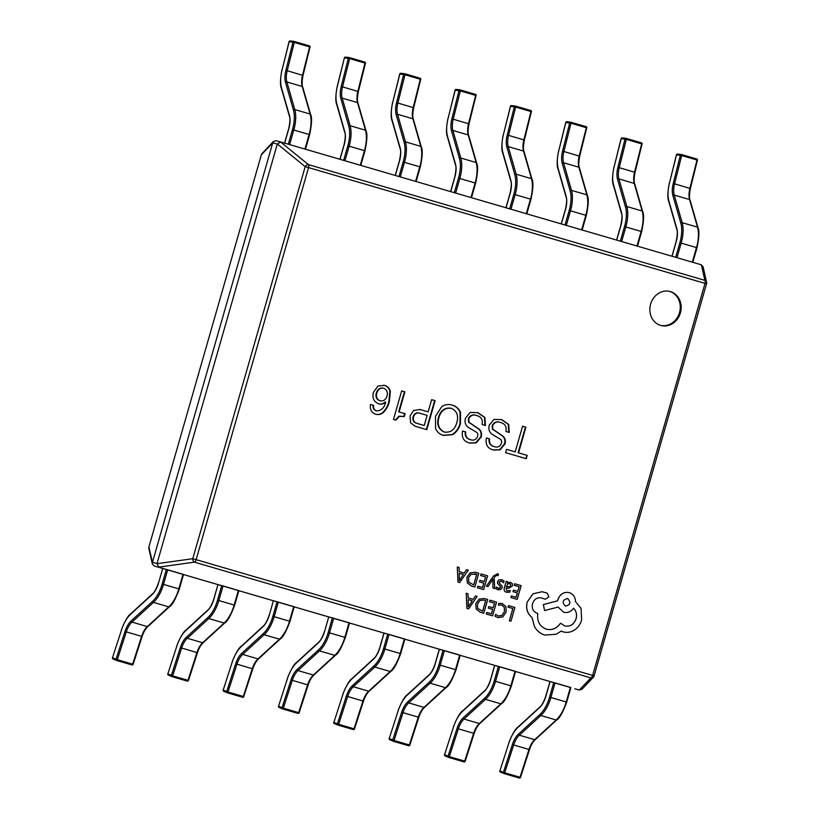 <?xml version="1.0" encoding="UTF-8"?>
<svg xmlns="http://www.w3.org/2000/svg" width="819" height="819" viewBox="0 0 819 819"><rect width="100%" height="100%" fill="white"/><g stroke="black" fill="none" stroke-linecap="round" stroke-linejoin="round"><path stroke-width="1.23" d="M670.372 291.584A17.598 15.52 105 0 0 670.085 291.503A17.598 15.52 105 0 0 650.573 304.31A17.598 15.52 105 0 0 660.677 325.409A17.598 15.52 105 0 0 660.964 325.491A17.598 15.52 105 0 0 680.466 312.684A17.598 15.52 105 0 0 670.372 291.584M375.276 414.117C377.907 414.864 380.374 414.332 382.698 412.51C385.81 409.551 387.878 405.866 388.892 401.443L389.895 391.093C388.984 388.134 387.162 386.22 384.428 385.37L377.928 386.036L373.372 392.434C372.092 398.126 373.884 401.914 378.736 403.787C381.275 404.647 383.558 404.054 385.595 402.016L385.688 402.211C384.336 407.79 381.337 410.688 376.689 410.913C374.273 410.114 373.239 408.261 373.587 405.374L370.516 404.484C369.758 409.459 371.498 412.715 375.737 414.24C378.358 414.987 380.835 414.455 383.159 412.633C386.271 409.674 388.329 405.989 389.353 401.566L390.356 391.216C389.445 388.257 387.622 386.343 384.889 385.493L383.978 385.227M401.668 390.909L393.489 419.43L395.864 420.116L399.365 416.339L404.289 416.574L405.108 413.718L399.109 411.967L404.883 391.851L401.668 390.909L404.883 391.851M431.633 399.662L428.132 411.855L420.034 409.5L413.544 410.514L410.002 416.011L410.606 422.88L415.223 426.289L426.801 429.668L435.114 400.675L431.633 399.662L435.114 400.675M443.478 435.401L452.764 434.674C456.552 432.074 459.111 428.419 460.452 423.699L460.513 412.387C458.814 408.517 456.019 406.101 452.16 405.139C448.587 403.972 445.116 404.443 441.769 406.572L435.462 416.4L435.595 428.634C437.264 432.197 439.895 434.459 443.478 435.401L443.816 435.493M469.809 443.089L476.218 442.895L481.285 436.824C482.084 432.975 480.937 430.129 477.846 428.265L468.98 422.246L468.826 418.591C470.771 415.213 473.515 414.24 477.067 415.673C481.316 416.84 482.995 419.789 482.094 424.529L485.442 425.501L484.879 417.444L477.927 412.663L470.126 412.448L465.479 418.13C464.363 422.44 465.509 425.634 468.929 427.723L475.634 431.736C477.508 432.565 478.183 434.08 477.661 436.281C476.197 439.701 473.812 440.837 470.485 439.68C466.779 438.636 465.202 436.056 465.745 431.941L462.54 431.009C461.404 437.602 463.83 441.636 469.809 443.089L470.086 443.161M484.991 425.378L484.428 417.321L477.538 412.551M493.632 450.041L500.04 449.856L505.108 443.775C505.907 439.936 504.76 437.08 501.668 435.217L492.803 429.197L492.639 425.542C494.584 422.174 497.338 421.201 500.89 422.624C505.139 423.802 506.807 426.75 505.917 431.48L509.264 432.452L508.701 424.396L501.75 419.615L493.949 419.4L489.291 425.081C488.185 429.391 489.332 432.586 492.751 434.674L499.457 438.697C501.33 439.516 502.006 441.031 501.484 443.233C500.02 446.652 497.624 447.788 494.307 446.631C490.601 445.587 489.025 443.018 489.567 438.892L486.363 437.96C485.227 444.563 487.653 448.587 493.632 450.041L493.908 450.112M508.804 432.33L508.241 424.273L501.351 419.512M526.248 458.701L527.201 455.384L518.55 452.856L525.911 427.19L522.563 426.208L515.202 451.873L506.551 449.344L505.599 452.672L526.248 458.701M570.863 687.632L154.167 565.97L162.715 568.458L158.538 583.036A16.083 7.576 106.3 0 1 152.119 594.563L130.62 614.26A24.13 11.364 -73.7 0 0 121.488 629.954L112.52 657.729L116.022 659.244L124.99 631.469A16.083 7.576 106.3 0 1 131.071 621.017L152.569 601.31A24.13 11.364 -73.7 0 0 162.193 584.019L166.37 569.43L162.715 568.458L158.538 583.036M183.487 574.529L217.936 584.592M238.831 590.683L273.392 600.767L269.216 615.345A16.083 7.576 106.3 0 1 262.797 626.883L241.298 646.58A24.13 11.364 -73.7 0 0 232.166 662.264L223.208 690.048L226.699 691.564L235.667 663.789A16.083 7.576 106.3 0 1 241.748 653.327L263.247 633.63A24.13 11.364 -73.7 0 0 272.87 616.328L277.047 601.75L273.392 600.767L269.216 615.345M294.164 606.848L328.736 616.922L324.549 631.5A16.083 7.576 106.3 0 1 318.141 643.038L296.642 662.735A24.13 11.364 -73.7 0 0 287.51 678.419L278.542 706.203L282.043 707.718L291.001 679.944A16.083 7.576 106.3 0 1 297.092 669.481L318.591 649.784A24.13 11.364 -73.7 0 0 328.214 632.483L332.391 617.905L328.736 616.922L324.549 631.5M349.508 623.003L384.07 633.087L379.893 647.665A16.083 7.576 106.3 0 1 373.474 659.193L351.986 678.9A24.13 11.364 -73.7 0 0 342.844 694.584L333.886 722.358L337.377 723.883L346.345 696.099A16.083 7.576 106.3 0 1 352.436 685.646L373.925 665.939A24.13 11.364 -73.7 0 0 383.548 648.648L387.735 634.07L384.07 633.087M404.842 639.158L439.414 649.242L435.227 663.82A16.083 7.576 106.3 0 1 428.818 675.347L407.319 695.055A24.13 11.364 -73.7 0 0 398.188 710.738L389.22 738.523L392.721 740.038L401.679 712.254A16.083 7.576 106.3 0 1 407.77 701.801L429.269 682.104A24.13 11.364 -73.7 0 0 438.892 664.803L443.069 650.225L439.414 649.242M460.186 655.323L494.748 665.397L490.571 679.975A16.083 7.576 106.3 0 1 484.152 691.512L462.663 711.209A24.13 11.364 -73.7 0 0 453.531 726.893L444.563 754.678L448.054 756.193L457.022 728.419A16.083 7.576 106.3 0 1 463.114 717.956L484.602 698.259A24.13 11.364 -73.7 0 0 494.226 680.958L498.413 666.379L494.748 665.397M515.53 671.478L550.092 681.562L545.915 696.14A16.083 7.576 106.3 0 1 539.496 707.667L517.997 727.374A24.13 11.364 -73.7 0 0 508.865 743.058L499.897 770.833L503.398 772.358L512.366 744.573A16.083 7.576 106.3 0 1 518.447 734.121L539.946 714.414A24.13 11.364 -73.7 0 0 549.569 697.123L553.746 682.544L550.092 681.562M280.671 141.984L701.381 264.824L703.091 266.748L706.592 282.34A3.02 2.846 167.4 0 0 704.872 280.364L701.381 264.824M272.717 142.905L152.447 562.325L157.023 563.554L277.283 144.134L272.747 142.762L261.333 154.873L148.915 546.918A3.02 2.846 167.4 0 0 148.833 548.402A3.02 3.02 0 0 1 148.874 546.918L152.447 562.325M154.167 565.97L152.324 564.004L148.833 548.402M276.095 140.755L280.579 141.953L277.283 144.134M157.023 563.554L158.743 567.198M156.982 563.697L192.772 558.701A3.02 1.966 82 0 0 194.41 562.151L590.878 677.917A3.02 2.826 43.3 0 0 593.427 677.118A3.02 3.02 0 0 0 594.133 675.88L592.598 675.419A3.02 1.423 106.3 0 1 590.878 677.917L579.32 689.997L581.971 689.27L593.427 677.118A3.02 2.826 43.3 0 0 594.082 675.87L706.541 283.835L705.016 283.374L308.548 167.608L196.14 559.653L592.598 675.419L705.016 283.374A3.02 1.423 106.3 0 0 704.872 280.364L308.405 164.609A3.02 1.986 129.1 0 0 305.19 166.656L277.334 143.99M261.292 154.873A3.02 3.02 0 0 1 261.998 153.634A3.02 2.826 43.3 0 0 261.333 154.873L148.915 546.918M152.406 562.469L152.324 564.004M275.962 140.714L273.454 141.472L272.747 142.762M706.51 283.814A3.02 2.846 167.4 0 0 706.592 282.34A3.02 3.02 0 0 1 706.541 283.835L706.5 283.824M660.503 325.358A17.598 15.52 105 0 0 679.596 312.274A17.598 15.52 105 0 0 669.625 291.39M525.798 458.579L527.201 455.384M515.202 451.873L506.541 449.355M526.75 455.262L518.099 452.733L525.45 427.068L522.563 426.218M494.307 446.631L493.847 446.509C490.141 445.464 488.564 442.895 489.107 438.769L486.353 437.97M493.181 449.918L499.58 449.733L504.658 443.652C505.446 439.813 504.299 436.957 501.208 435.094L492.352 429.074L492.188 425.419C494.133 422.051 496.877 421.079 500.429 422.502L500.89 422.624M470.485 439.68L470.034 439.557C466.328 438.513 464.742 435.933 465.294 431.818L462.54 431.019M469.359 442.966L475.767 442.772L480.835 436.701C481.633 432.852 480.477 430.006 477.385 428.142L468.529 422.123L468.366 418.468C470.311 415.09 473.054 414.127 476.607 415.55L477.067 415.673M443.028 435.278L452.303 434.551C456.091 431.951 458.66 428.296 459.991 423.577L460.063 412.264C458.353 408.394 455.569 405.978 451.699 405.016M444.43 432.074L443.98 431.951C438.4 429.197 436.578 424.324 438.503 417.301C440.612 410.462 444.707 407.432 450.788 408.179L451.249 408.302C456.91 410.872 458.763 415.653 456.818 422.635C454.791 429.729 450.665 432.872 444.43 432.074C438.861 429.32 437.029 424.447 438.953 417.424C441.072 410.585 445.167 407.555 451.249 408.302M428.132 411.855L419.686 409.408M426.351 429.535L434.664 400.552M413.032 416.902L413.493 417.025C414.772 413.503 417.035 412.274 420.29 413.349L427.129 415.346L424.222 425.481L416.789 423.321C413.636 422.491 412.387 420.352 413.032 416.902C414.312 413.38 416.574 412.152 419.84 413.226M420.29 413.349L419.778 413.206M424.222 425.481L417.25 423.443C414.097 422.614 412.848 420.475 413.493 417.025M395.403 419.993L398.914 416.216L403.839 416.451L404.658 413.595L398.648 411.844L404.422 391.728M376.689 410.913L376.228 410.79C373.812 409.991 372.778 408.138 373.126 405.251L370.516 404.494M384.428 385.37L383.763 385.165M378.276 403.665C380.815 404.525 383.097 403.931 385.135 401.894L385.595 402.016M380.057 400.737L379.606 400.614C376.474 399.396 375.368 396.898 376.3 393.13C377.446 389.332 379.688 387.643 383.057 388.063L383.507 388.186C386.824 389.465 387.991 392.096 386.998 396.068C385.759 399.856 383.446 401.423 380.057 400.737C376.924 399.518 375.829 397.02 376.76 393.253C377.897 389.455 380.149 387.766 383.507 388.186M289.609 144.594L288.298 144.216L292.485 129.637A24.13 11.364 -73.7 0 0 293.448 110.022L285.514 82.412A16.083 7.576 106.3 0 1 285.862 70.414L287.193 70.721A15.08 7.105 -73.7 0 0 286.865 81.972L294.789 109.572A25.133 11.835 106.3 0 1 293.786 130.016L289.609 144.594L304.934 149.068L309.111 134.49A25.133 11.835 -73.7 0 0 310.114 114.046L302.191 86.445A15.08 7.105 106.3 0 1 302.518 75.194L309.623 46.918L294.297 42.445L287.193 70.721L302.887 75.389M292.485 129.637L309.623 134.644L305.446 149.212L304.934 149.068M285.862 70.414L292.977 42.138A1.003 0.88 -83.4 0 1 293.939 41.39L293.939 41.39A1.003 0.88 -83.4 0 1 294.072 41.421L294.297 42.445L289.168 41.697A1.003 0.88 -83.4 0 1 290.141 40.95L290.141 40.95A1.003 0.88 -83.4 0 1 290.264 40.981L293.806 41.39M344.953 160.749L343.642 160.381L347.819 145.802A24.13 11.364 -73.7 0 0 348.781 126.177L340.858 98.577A16.083 7.576 106.3 0 1 341.206 86.579L342.526 86.875A15.08 7.105 -73.7 0 0 342.199 98.126L350.133 125.727A25.133 11.835 106.3 0 1 349.129 146.171L344.953 160.749L360.278 165.223L364.455 150.645A25.133 11.835 -73.7 0 0 365.458 130.201L357.524 102.6A15.08 7.105 106.3 0 1 357.852 91.349L364.967 63.073L349.641 58.599L342.526 86.875L358.231 91.544M347.819 145.802L364.967 150.798L360.79 165.377L360.278 165.223M341.206 86.579L348.31 58.303A1.003 0.88 -83.4 0 1 349.283 57.545L349.283 57.545A1.003 0.88 -83.4 0 1 349.406 57.576L364.772 62.06L365.335 63.268M344.492 57.924L344.389 57.862A1.003 1.003 0 0 1 345.475 57.105L349.283 57.545A1.003 1.003 0 0 1 349.447 57.586L349.641 58.599L344.512 57.862A1.003 0.88 -83.4 0 1 345.475 57.105L345.475 57.105A1.003 0.88 -83.4 0 1 345.608 57.135L349.15 57.545M398.986 176.525L403.163 161.957A24.13 11.364 -73.7 0 0 404.125 142.332L396.191 114.732A16.083 7.576 106.3 0 1 396.539 102.733L397.87 103.04A15.08 7.105 -73.7 0 0 397.543 114.281L405.477 141.892A25.133 11.835 106.3 0 1 404.473 162.326L400.286 176.904L415.612 181.378L419.799 166.8A25.133 11.835 -73.7 0 0 420.802 146.366L412.868 118.755A15.08 7.105 106.3 0 1 413.196 107.514L420.301 79.238L404.975 74.764L397.87 103.04L413.575 107.709M403.163 161.957L420.301 166.953L416.124 181.531L415.612 181.378M400.286 176.904L398.976 176.535M396.539 102.733L403.654 74.457A1.003 0.88 -83.4 0 1 404.617 73.71L404.617 73.71A1.003 0.88 -83.4 0 1 404.75 73.73L404.975 74.764L399.846 74.017A1.003 0.88 -83.4 0 1 400.819 73.27L400.819 73.27A1.003 0.88 -83.4 0 1 400.941 73.29L404.484 73.7M455.63 193.069L454.32 192.69L458.497 178.112A24.13 11.364 -73.7 0 0 459.459 158.497L451.535 130.886A16.083 7.576 106.3 0 1 451.883 118.888L453.214 119.195A15.08 7.105 -73.7 0 0 452.876 130.446L460.81 158.047A25.133 11.835 106.3 0 1 459.807 178.481L455.63 193.069L470.956 197.543L475.133 182.965A25.133 11.835 -73.7 0 0 476.136 162.52L468.202 134.92A15.08 7.105 106.3 0 1 468.529 123.669L475.644 95.393L460.319 90.919L453.214 119.195L468.908 123.864M458.497 178.112L475.644 183.118L471.468 197.686L470.956 197.543M451.883 118.888L458.988 90.612A1.003 0.88 -83.4 0 1 459.961 89.865L459.961 89.865A1.003 0.88 -83.4 0 1 460.083 89.895L460.319 90.919L455.19 90.172A1.003 0.88 -83.4 0 1 456.152 89.425L456.152 89.425A1.003 0.88 -83.4 0 1 456.285 89.445L459.828 89.865M510.964 209.224L509.664 208.855L513.841 194.267A24.13 11.364 -73.7 0 0 514.803 174.652L506.869 147.051A16.083 7.576 106.3 0 1 507.227 135.053L508.548 135.35A15.08 7.105 -73.7 0 0 508.22 146.601L516.154 174.201A25.133 11.835 106.3 0 1 515.151 194.646L510.964 209.224L526.289 213.698L530.477 199.119A25.133 11.835 -73.7 0 0 531.48 178.675L523.546 151.075A15.08 7.105 106.3 0 1 523.873 139.824L530.978 111.548L515.663 107.074L508.548 135.35L524.252 140.018M513.841 194.267L530.978 199.273L526.801 213.841L526.289 213.698M507.227 135.053L514.332 106.777A1.003 0.88 -83.4 0 1 515.294 106.02L515.294 106.02A1.003 0.88 -83.4 0 1 515.427 106.05L515.663 107.074L510.524 106.327A1.003 0.88 -83.4 0 1 511.496 105.579L511.496 105.579A1.003 0.88 -83.4 0 1 511.619 105.61L515.171 106.02M566.308 225.379L564.997 225.01L569.185 210.432A24.13 11.364 -73.7 0 0 570.147 190.807L562.213 163.206A16.083 7.576 106.3 0 1 562.561 151.208L563.892 151.515A15.08 7.105 -73.7 0 0 563.564 162.756L571.488 190.366A25.133 11.835 106.3 0 1 570.485 210.8L566.308 225.379L581.633 229.852L585.81 215.274A25.133 11.835 -73.7 0 0 586.813 194.84L578.89 167.23A15.08 7.105 106.3 0 1 579.217 155.989L586.322 127.713L570.997 123.229L563.892 151.515L579.586 156.183M569.185 210.432L586.322 215.428L582.145 230.006L581.633 229.852M562.561 151.208L569.676 122.932A1.003 0.88 -83.4 0 1 570.638 122.185L570.638 122.185A1.003 0.88 -83.4 0 1 570.771 122.205L570.997 123.229L565.868 122.492A1.003 0.88 -83.4 0 1 566.83 121.744L566.83 121.744A1.003 0.88 -83.4 0 1 566.963 121.765L570.505 122.174M621.652 241.533L620.341 241.165L624.518 226.587A24.13 11.364 -73.7 0 0 625.481 206.961L617.546 179.361A16.083 7.576 106.3 0 1 617.905 167.363L619.225 167.67A15.08 7.105 -73.7 0 0 618.898 178.921L626.832 206.521A25.133 11.835 106.3 0 1 625.829 226.955L621.652 241.533L636.967 246.007L641.154 231.429A25.133 11.835 -73.7 0 0 642.157 210.995L634.223 183.395A15.08 7.105 106.3 0 1 634.551 172.144L641.666 143.868L626.34 139.394L619.225 167.67L634.93 172.338M624.518 226.587L641.666 231.582L637.479 246.161L636.967 246.007M617.905 167.363L625.01 139.087A1.003 0.88 -83.4 0 1 625.982 138.339L625.982 138.339A1.003 0.88 -83.4 0 1 626.105 138.36L626.34 139.394L621.201 138.646A1.003 0.88 -83.4 0 1 622.174 137.899L622.174 137.899A1.003 0.88 -83.4 0 1 622.307 137.92L625.849 138.329M676.985 257.698L675.675 257.32L679.862 242.741A24.13 11.364 -73.7 0 0 680.824 223.126L672.89 195.516A16.083 7.576 106.3 0 1 673.238 183.528L674.569 183.825A15.08 7.105 -73.7 0 0 674.242 195.076L682.166 222.676A25.133 11.835 106.3 0 1 681.162 243.12L676.985 257.698L692.311 262.172L696.488 247.594A25.133 11.835 -73.7 0 0 697.491 227.15L689.567 199.549A15.08 7.105 106.3 0 1 689.895 188.298L697 160.022L681.674 155.549L674.569 183.825L690.263 188.493M679.862 242.741L697 247.747L692.823 262.315L692.311 262.172M673.238 183.528L680.354 155.241A1.003 0.88 -83.4 0 1 681.316 154.494L681.316 154.494A1.003 0.88 -83.4 0 1 681.449 154.525L681.674 155.549L676.545 154.801A1.003 0.88 -83.4 0 1 677.508 154.054L677.508 154.054A1.003 0.88 -83.4 0 1 677.641 154.085L681.183 154.494M142.015 636.445L141.595 636.383A15.08 7.105 106.3 0 1 147.307 626.576L168.806 606.879A25.133 11.835 -73.7 0 0 178.829 588.861L183.006 574.283L167.68 569.809L163.503 584.387A25.133 11.835 106.3 0 1 153.481 602.405L131.982 622.102A15.08 7.105 -73.7 0 0 126.269 631.91L117.312 659.684L132.637 664.158L141.595 636.383L124.99 631.469M166.37 569.43L167.68 569.809M133.036 664.27A1.003 0.88 -66.5 0 1 131.961 664.946M169.594 606.285A1.003 0.696 -132.5 0 1 169.42 606.777L147.932 626.474C145.608 628.613 143.673 631.961 142.117 636.496L133.149 664.281A1.003 1.003 0 0 1 131.91 664.936L116.564 660.452A1.003 0.88 -66.5 0 1 116.472 660.421L116.472 660.421A1.003 0.88 -66.5 0 1 116.022 659.244L117.312 659.684L116.595 660.462L131.89 664.926L133.047 664.219M116.38 660.37L113.073 658.937A1.003 0.88 -66.5 0 1 112.981 658.896L112.981 658.896A1.003 0.88 -66.5 0 1 112.52 657.729L112.418 657.667A1.003 1.003 0 0 0 112.981 658.896L116.472 660.421A1.003 1.003 0 0 0 116.595 660.462M221.714 585.595L217.936 584.582L213.872 599.191A16.083 7.576 106.3 0 1 207.453 610.718L185.964 630.425A24.13 11.364 -73.7 0 0 176.832 646.109L167.864 673.883L171.355 675.409L180.323 647.624A16.083 7.576 106.3 0 1 186.415 637.172L207.913 617.465A24.13 11.364 -73.7 0 0 217.537 600.173L221.714 585.595L223.024 585.964L218.837 600.542A25.133 11.835 106.3 0 1 208.814 618.56L187.326 638.267A15.08 7.105 -73.7 0 0 181.613 648.064L172.645 675.849L187.971 680.323L196.939 652.538L180.323 647.624M197.348 652.6L196.939 652.538A15.08 7.105 106.3 0 1 202.641 642.741L224.14 623.034A25.133 11.835 -73.7 0 0 234.162 605.016L238.349 590.438L223.024 585.964M188.37 680.425A1.003 0.88 -66.5 0 1 187.305 681.101M171.908 676.607A1.003 0.88 -66.5 0 1 171.355 675.409L172.645 675.849L171.908 676.607M171.724 676.535L168.407 675.091A1.003 0.88 -66.5 0 1 168.315 675.061L168.315 675.061A1.003 0.88 -66.5 0 1 167.864 673.883L167.762 673.822A1.003 1.003 0 0 0 168.315 675.061L171.806 676.576M252.692 668.754L252.272 668.693A15.08 7.105 106.3 0 1 257.985 658.896L279.484 639.189A25.133 11.835 -73.7 0 0 289.506 621.181L293.683 606.592L278.358 602.119L274.181 616.697A25.133 11.835 106.3 0 1 264.158 634.715L242.659 654.422A15.08 7.105 -73.7 0 0 236.957 664.219L227.989 692.004L243.315 696.478L252.272 668.693L235.667 663.789M277.047 601.75L278.358 602.119M280.272 638.595A1.003 0.696 -132.5 0 1 280.108 639.086L258.609 658.793C256.296 660.933 254.351 664.27 252.795 668.816L243.724 696.539A1.003 0.88 -66.5 0 1 242.649 697.256M227.242 692.772A1.003 0.88 -66.5 0 1 227.15 692.731L227.15 692.731A1.003 0.88 -66.5 0 1 226.699 691.564L227.989 692.004L227.272 692.782L242.598 697.256L243.837 696.6A1.003 1.003 0 0 1 242.598 697.256L227.242 692.772M227.068 692.69L223.751 691.246A1.003 0.88 -66.5 0 1 223.659 691.216L223.659 691.216A1.003 0.88 -66.5 0 1 223.208 690.048L223.096 689.987A1.003 1.003 0 0 0 223.659 691.216L227.15 692.731A1.003 1.003 0 0 0 227.272 692.782M308.036 684.919L307.616 684.858A15.08 7.105 106.3 0 1 313.329 675.051L334.817 655.354A25.133 11.835 -73.7 0 0 344.84 637.336L349.027 622.757L333.702 618.284L329.525 632.862A25.133 11.835 106.3 0 1 319.492 650.88L298.003 670.577A15.08 7.105 -73.7 0 0 292.291 680.384L283.323 708.159L298.648 712.632L307.616 684.858L291.001 679.944M332.391 617.905L333.702 618.284M299.048 712.745A1.003 0.88 -66.5 0 1 297.983 713.421L299.068 712.694M282.401 708.844L279.084 707.411A1.003 0.88 -66.5 0 1 278.992 707.37L282.494 708.896A1.003 1.003 0 0 0 282.606 708.937A1.003 0.88 -66.5 0 1 282.494 708.896L282.494 708.896A1.003 0.88 -66.5 0 1 282.043 707.718L283.323 708.159L282.606 708.937L297.932 713.41L282.637 708.937M278.992 707.37L278.992 707.37A1.003 0.88 -66.5 0 1 278.542 706.203L278.44 706.142A1.003 1.003 0 0 0 278.992 707.37M363.37 701.074L362.96 701.013A15.08 7.105 106.3 0 1 368.663 691.205L390.161 671.508A25.133 11.835 -73.7 0 0 400.184 653.49L404.361 638.912L389.035 634.438L384.858 649.017A25.133 11.835 106.3 0 1 374.836 667.035L353.337 686.731A15.08 7.105 -73.7 0 0 347.635 696.539L338.667 724.313L353.992 728.797L362.96 701.013L346.345 696.099M387.735 634.07L389.035 634.438M354.392 728.9A1.003 0.88 -66.5 0 1 353.327 729.575M337.745 725.01L334.428 723.566A1.003 0.88 -66.5 0 1 334.336 723.535L337.827 725.05A1.003 1.003 0 0 0 337.95 725.091A1.003 0.88 -66.5 0 1 337.827 725.05L337.827 725.05A1.003 0.88 -66.5 0 1 337.377 723.883L338.667 724.313L337.95 725.091L353.276 729.565L354.402 728.849M334.336 723.535L334.336 723.535A1.003 0.88 -66.5 0 1 333.886 722.358L333.773 722.297A1.003 1.003 0 0 0 334.336 723.535M418.714 717.229L418.294 717.168A15.08 7.105 106.3 0 1 424.007 707.37L445.495 687.663A25.133 11.835 -73.7 0 0 455.528 669.645L459.705 655.067L444.379 650.593L440.202 665.171A25.133 11.835 106.3 0 1 430.17 683.189L408.681 702.897A15.08 7.105 -73.7 0 0 402.968 712.694L394.011 740.478L409.336 744.952L418.294 717.168L401.679 712.254M443.069 650.225L444.379 650.593M409.725 745.055A1.003 0.88 -66.5 0 1 408.661 745.73M393.079 741.164L389.762 739.721A1.003 0.88 -66.5 0 1 389.67 739.69L393.171 741.205A1.003 1.003 0 0 0 393.284 741.246A1.003 0.88 -66.5 0 1 393.171 741.205L393.171 741.205A1.003 0.88 -66.5 0 1 392.721 740.038L394.011 740.478L393.294 741.256L408.609 745.73L409.746 745.014M389.67 739.69L389.67 739.69A1.003 0.88 -66.5 0 1 389.22 738.523L389.117 738.462A1.003 1.003 0 0 0 389.67 739.69M474.047 733.384L473.638 733.333A15.08 7.105 106.3 0 1 479.34 723.525L500.839 703.828A25.133 11.835 -73.7 0 0 510.861 685.81L515.038 671.232L499.723 666.758L495.536 681.336A25.133 11.835 106.3 0 1 485.513 699.354L464.015 719.051A15.08 7.105 -73.7 0 0 458.312 728.859L449.344 756.633L464.67 761.107L473.638 733.333L457.022 728.419M498.413 666.379L499.723 666.758M465.069 761.209A1.003 0.88 -66.5 0 1 464.004 761.895M448.423 757.319L445.106 755.876A1.003 0.88 -66.5 0 1 445.014 755.845L448.505 757.37A1.003 1.003 0 0 0 448.628 757.411A1.003 0.88 -66.5 0 1 448.505 757.37L448.505 757.37A1.003 0.88 -66.5 0 1 448.054 756.193L449.344 756.633L448.628 757.411L463.953 761.885L465.09 761.168M445.014 755.845L445.014 755.845A1.003 0.88 -66.5 0 1 444.563 754.678L444.461 754.616A1.003 1.003 0 0 0 445.014 755.845M529.391 749.549L528.972 749.487A15.08 7.105 106.3 0 1 534.684 739.68L556.183 719.983A25.133 11.835 -73.7 0 0 566.205 701.965L570.382 687.387L555.057 682.913L550.88 697.491A25.133 11.835 106.3 0 1 540.857 715.509L519.359 735.206A15.08 7.105 -73.7 0 0 513.646 745.014L504.688 772.788L520.014 777.262L528.972 749.487L512.366 744.573M553.746 682.544L555.057 682.913M520.413 777.374A1.003 0.88 -66.5 0 1 519.338 778.05M503.941 773.556A1.003 0.88 -66.5 0 1 503.849 773.525L503.849 773.525A1.003 0.88 -66.5 0 1 503.398 772.358L504.688 772.788L503.941 773.556M503.757 773.484L500.45 772.041A1.003 0.88 -66.5 0 1 500.358 772L500.358 772A1.003 0.88 -66.5 0 1 499.897 770.833L499.795 770.771A1.003 1.003 0 0 0 500.358 772.01L503.849 773.525A1.003 1.003 0 0 0 503.972 773.566L519.287 778.04L520.423 777.323M508.517 605.589L508.015 607.145L512.848 608.558L509.346 620.751L510.964 621.222L514.905 607.463L508.517 605.589L508.015 607.145M508.067 607.166L512.848 608.558M512.889 608.568L509.346 620.751M509.398 620.761L510.964 621.222M502.364 603.542L498.781 603.368L498.29 605.067L501.689 605.067L504.381 607.422L504.453 611.691L501.986 615.458L498.249 616.021L495.628 614.373L495.096 616.226L497.809 617.628L502.835 616.902L506.122 612.069L505.988 606.644L502.149 603.48M498.781 603.368L498.29 605.067M502.323 603.531L498.73 603.357M501.637 605.046L504.34 607.411L504.402 611.68L501.945 615.448L498.198 616.011M495.628 614.373L495.045 616.216L497.911 617.659M489.997 600.184L489.547 601.75L494.502 603.204L493.171 607.831L488.841 606.562L488.39 608.138L492.721 609.408L491.461 613.81L486.783 612.438L486.332 614.025L492.577 615.847L496.519 602.088L489.957 600.173L489.506 601.74L494.461 603.193L493.13 607.821M488.841 606.562L488.339 608.128L492.68 609.397L491.42 613.8M486.783 612.438L486.281 614.015L492.577 615.847M484.377 598.546L479.115 599.099L475.819 603.695L476.248 609.111L480.303 612.264L483.763 613.277L487.704 599.518L484.193 598.494M483.886 600.102L479.924 600.501L477.477 604.125L477.692 608.384L482.657 611.24L485.698 600.634L483.773 600.071L485.647 600.614L482.606 611.22M484.326 598.535L479.074 599.088L475.767 603.675L476.197 609.09L480.262 612.254L483.763 613.277M466.267 593.253L466.932 608.363L468.611 608.855L477.17 596.437L475.44 595.935L473.198 599.354L468.151 597.88L467.987 593.765L466.216 593.243L466.891 608.353L468.611 608.855M472.256 600.767L468.181 599.58L468.325 606.859L472.256 600.767L468.181 599.58M475.44 595.935L473.147 599.344M468.284 606.848L472.205 600.757M514.649 583.732L514.199 585.298L519.154 586.742L517.823 591.369L513.493 590.11L513.032 591.687L517.373 592.946L516.113 597.348L511.384 595.976L510.933 597.553L517.219 599.395L521.16 585.636L514.598 583.722L514.148 585.288L519.103 586.732L517.782 591.359M513.493 590.11L512.991 591.666L517.321 592.936L516.062 597.338M511.435 595.986L510.933 597.553L517.219 599.395M506.234 581.275L504.381 587.581C503.665 590.069 504.35 591.625 506.439 592.229L509.725 592.198L510.206 590.519L507.033 590.878L505.968 587.96L508.65 588.308L512.438 585.933L512.295 583.63L510.513 582.268L507.319 583.241L507.76 581.715L506.234 581.275L504.422 587.602C503.705 590.089 504.402 591.635 506.48 592.239L506.592 592.27M507.309 583.241L510.391 582.237M506.347 586.639L510.053 586.742L510.698 584.336L509.674 583.558L507.841 583.896L506.337 586.65L510.094 586.752L510.749 584.356L509.643 583.548M510.206 590.519L506.981 590.868M503.572 582.8L504.084 581.019L501.893 579.76L499.15 579.801L497.563 581.644L497.604 583.415L500.429 586.537L500.501 587.54L498.464 588.38L496.468 587.028L495.986 588.707L497.921 589.741L500.542 589.66L502.108 587.847L502.129 586.169L499.293 582.974L499.17 581.93L501.341 581.121L503.572 582.8L501.3 581.111M501.852 579.739L499.109 579.791L497.522 581.623L497.563 583.404L500.389 586.517L499.723 588.349L498.423 588.37M496.468 587.028L495.945 588.687L497.87 589.721M498.075 575.696L498.515 574.16L497.573 573.73L493.591 575.972L486.373 586.128L487.991 586.599L492.925 579.156L492.977 588.052L494.727 588.564L494.144 577.764L495.321 576.177L497.276 575.245L498.075 575.696L497.225 575.235M486.414 586.138L487.991 586.599M492.925 579.156L492.833 580.006M492.884 580.016L492.977 588.052M493.028 588.062L494.727 588.564M497.573 573.73L493.54 575.962L486.373 586.128M481.081 573.924L480.63 575.501L485.585 576.945L484.254 581.572L479.924 580.302L479.473 581.879L483.804 583.148L482.545 587.551L477.866 586.189L477.405 587.766L483.65 589.588L487.602 575.829L481.029 573.914L480.579 575.481L485.534 576.934L484.213 581.562M479.924 580.302L479.422 581.869L483.763 583.138L482.493 587.54M477.866 586.189L477.364 587.755L483.65 589.588M470.198 572.839L475.409 572.276L470.198 572.839L466.902 577.436L467.321 582.852L471.386 586.005L474.846 587.018L478.787 573.259L475.225 572.225M473.689 584.971L476.73 574.365L470.997 574.242L468.56 577.866L468.775 582.125L473.73 584.981L476.771 574.375L474.856 573.812M470.147 572.829L466.85 577.426L467.28 582.841L471.345 585.994L474.846 587.018M457.34 566.994L458.016 582.104L459.684 582.596L468.253 570.188L466.523 569.676L464.271 573.105L459.224 571.631L459.07 567.506L457.299 566.983L457.964 582.094L459.684 582.596M463.339 574.508L459.264 573.32L459.367 580.599L463.339 574.508L459.264 573.32M466.523 569.676L464.23 573.085M459.357 580.589L463.288 574.498M527.18 602.18C525.798 608.63 527.416 613.728 532.033 617.485L534.469 626.566C536.916 630.865 540.335 633.701 544.737 635.073L544.686 635.063C540.284 633.691 536.865 630.855 534.428 626.555L531.992 617.475C527.364 613.718 525.747 608.619 527.129 602.17L532.985 593.806L542.137 591.707L533.026 593.816L527.129 602.17M544.686 635.063L556.173 634.285L561.199 631.091L563.39 631.94L561.148 631.07M563.073 631.848L563.124 631.859C566.953 632.923 570.71 632.329 574.375 630.057C577.907 627.753 580.323 624.426 581.623 620.085L581.06 608.374L575.511 601.658C575.317 597.082 573.228 594.072 569.236 592.618L569.041 592.567M569.236 592.618C563.83 591.656 560.022 594.082 557.811 599.887L557.534 600.859L543.396 604.576L544.574 610.544L558.087 607.074L563.759 612.325L558.046 607.053M563.554 612.274L563.595 612.284C567.628 613.144 570.945 611.783 573.546 608.189C576.269 610.913 577.139 614.414 576.136 618.703C573.935 624.508 570.126 626.924 564.721 625.962L560.575 623.167C556.93 628.46 552.19 630.466 546.334 629.187C539.741 626.555 536.885 621.304 537.776 613.431L537.08 613.236C533.118 611.598 531.603 608.404 532.545 603.644C534.111 599.324 536.906 597.389 540.939 597.819L545.362 599.221L548.853 596.949L547.215 593.191L542.137 591.707M567.598 598.505L567.639 598.515C562.571 599.815 561.834 602.364 565.448 606.142C570.495 604.862 571.232 602.323 567.639 598.515L567.598 598.505C571.181 602.303 570.454 604.852 565.407 606.132M540.929 597.819L545.331 599.211M560.575 623.167L560.524 623.157C556.889 628.449 552.139 630.456 546.283 629.176M573.505 608.179C576.228 610.902 577.088 614.404 576.095 618.683C573.884 624.487 570.075 626.914 564.67 625.951M569.195 592.608C563.779 591.646 559.981 594.072 557.77 599.877L557.483 600.849L543.345 604.565L544.574 610.544M280.548 141.953L308.405 164.609A3.02 1.423 106.3 0 1 308.548 167.608L305.19 166.656L192.772 558.701L196.14 559.653A3.02 1.423 106.3 0 1 194.41 562.151L158.62 567.157M289.148 41.769L282.064 69.973A24.13 11.364 -73.7 0 0 281.531 87.971L289.465 115.581A16.083 7.576 106.3 0 1 288.82 128.655L284.664 143.151M285.514 82.412A1.003 0.706 -16 0 1 286.865 81.972L302.191 86.445A1.003 0.706 -16 0 1 302.651 86.865C301.801 84.91 301.914 81.081 303.02 75.389L310.002 47.113M293.448 110.022A1.003 0.706 -16 0 1 294.789 109.572L310.114 114.046A1.003 0.706 -16 0 1 310.585 114.465L302.651 86.865M294.144 41.441L309.428 45.895L310.125 47.113A1.003 1.003 0 0 0 309.428 45.895L294.103 41.421A1.003 1.003 0 0 0 293.939 41.39L290.141 40.95A1.003 1.003 0 0 0 289.046 41.708L282.064 69.973M310.585 114.465C312.152 117.455 311.824 124.181 309.623 134.644L309.51 134.613M284.551 143.11L288.708 128.634C290.09 122.103 290.305 117.926 289.353 116.103A1.003 0.706 -16 0 1 289.465 115.581M289.353 116.103L281.419 88.503A1.003 0.706 -16 0 1 281.531 87.971M282.043 70.045L281.941 69.984C280.18 79.126 280.006 85.299 281.419 88.503M339.895 159.275L344.052 144.789C345.434 138.257 345.649 134.081 344.686 132.258L336.763 104.658C335.35 101.454 335.524 95.28 337.274 86.138L344.389 57.862L337.397 86.138A24.13 11.364 -73.7 0 0 336.875 104.136L344.809 131.736A16.083 7.576 106.3 0 1 344.164 144.82L340.008 159.306M340.858 98.577A1.003 0.706 -16 0 1 342.199 98.126L357.524 102.6A1.003 0.706 -16 0 1 357.995 103.02C357.135 101.065 357.258 97.236 358.353 91.544L365.469 63.268A1.003 1.003 0 0 0 364.772 62.06L349.447 57.586M348.781 126.177A1.003 0.706 -16 0 1 350.133 125.727L365.458 130.201A1.003 0.706 -16 0 1 365.929 130.62L357.995 103.02M365.929 130.62C367.485 133.61 367.168 140.336 364.967 150.798L364.844 150.768M344.686 132.258A1.003 0.706 -16 0 1 344.809 131.736M336.763 104.658A1.003 0.706 -16 0 1 336.875 104.136M399.836 74.079L392.741 102.293A24.13 11.364 -73.7 0 0 392.209 120.291L400.143 147.891A16.083 7.576 106.3 0 1 399.498 160.974L395.352 175.461M396.191 114.732A1.003 0.706 -16 0 1 397.543 114.281L412.868 118.755A1.003 0.706 -16 0 1 413.339 119.175C412.479 117.219 412.592 113.401 413.697 107.698L420.679 79.433M404.125 142.332A1.003 0.706 -16 0 1 405.477 141.892L420.802 146.366A1.003 0.706 -16 0 1 421.263 146.775L413.339 119.175M404.821 73.751L420.106 78.215L420.802 79.423A1.003 1.003 0 0 0 420.106 78.215L404.781 73.741A1.003 1.003 0 0 0 404.617 73.71L400.819 73.27A1.003 1.003 0 0 0 399.723 74.017L392.741 102.293M421.263 146.775C422.829 149.764 422.512 156.49 420.301 166.953L420.188 166.933M395.229 175.43L399.385 160.944C400.767 154.422 400.982 150.246 400.03 148.423A1.003 0.706 -16 0 1 400.143 147.891M400.03 148.423L392.096 120.813A1.003 0.706 -16 0 1 392.209 120.291M455.169 90.244L448.075 118.448A24.13 11.364 -73.7 0 0 447.553 136.445L455.487 164.046A16.083 7.576 106.3 0 1 454.842 177.129L450.685 191.626M451.535 130.886A1.003 0.706 -16 0 1 452.876 130.446L468.202 134.92A1.003 0.706 -16 0 1 468.673 135.33C467.813 133.384 467.936 129.556 469.031 123.864L476.023 95.588M459.459 158.497A1.003 0.706 -16 0 1 460.81 158.047L476.136 162.52A1.003 0.706 -16 0 1 476.607 162.94L468.673 135.33M460.165 89.916L475.45 94.369L476.146 95.588A1.003 1.003 0 0 0 475.45 94.369L460.124 89.895A1.003 1.003 0 0 0 459.961 89.865L456.152 89.425A1.003 1.003 0 0 0 455.067 90.182L448.075 118.448M476.607 162.94C478.163 165.929 477.846 172.655 475.644 183.118L475.532 183.087M450.573 191.585L454.729 177.099C456.111 170.577 456.326 166.4 455.364 164.578A1.003 0.706 -16 0 1 455.487 164.046M455.364 164.578L447.44 136.978A1.003 0.706 -16 0 1 447.553 136.445M448.065 118.52L447.952 118.458C446.201 127.6 446.027 133.773 447.44 136.978M510.513 106.398L503.419 134.613A24.13 11.364 -73.7 0 0 502.897 152.6L510.821 180.211A16.083 7.576 106.3 0 1 510.186 193.294L506.029 207.78M506.869 147.051A1.003 0.706 -16 0 1 508.22 146.601L523.546 151.075A1.003 0.706 -16 0 1 524.017 151.495C523.157 149.539 523.28 145.71 524.375 140.018L531.357 111.742M514.803 174.652A1.003 0.706 -16 0 1 516.154 174.201L531.48 178.675A1.003 0.706 -16 0 1 531.941 179.095L524.017 151.495M515.499 106.071L530.784 110.524L531.48 111.742A1.003 1.003 0 0 0 530.794 110.534L515.468 106.06A1.003 1.003 0 0 0 515.294 106.02L511.496 105.579A1.003 1.003 0 0 0 510.401 106.337L503.419 134.613M531.941 179.095C533.507 182.084 533.189 188.81 530.978 199.273L530.866 199.242M505.917 207.75L510.063 193.264C511.445 186.732 511.66 182.555 510.708 180.733A1.003 0.706 -16 0 1 510.821 180.211M510.708 180.733L502.774 153.133A1.003 0.706 -16 0 1 502.897 152.6M503.398 134.674L503.296 134.613C501.535 143.755 501.371 149.928 502.774 153.133M565.847 122.553L558.753 150.768A24.13 11.364 -73.7 0 0 558.23 168.765L566.164 196.365A16.083 7.576 106.3 0 1 565.519 209.449L561.363 223.935M562.213 163.206A1.003 0.706 -16 0 1 563.564 162.756L578.89 167.23A1.003 0.706 -16 0 1 579.35 167.649C578.49 165.694 578.613 161.875 579.709 156.173L586.701 127.897M570.147 190.807A1.003 0.706 -16 0 1 571.488 190.366L586.813 194.84A1.003 0.706 -16 0 1 587.284 195.25L579.35 167.649M570.843 122.226L586.128 126.689L586.824 127.897A1.003 1.003 0 0 0 586.128 126.689L570.802 122.215A1.003 1.003 0 0 0 570.638 122.185L566.83 121.744A1.003 1.003 0 0 0 565.745 122.492L558.753 150.768M587.284 195.25C588.851 198.239 588.523 204.965 586.322 215.428L586.209 215.397M561.25 223.904L565.407 209.418C566.789 202.887 567.004 198.72 566.052 196.888A1.003 0.706 -16 0 1 566.164 196.365M566.052 196.888L558.118 169.287A1.003 0.706 -16 0 1 558.23 168.765M621.191 138.708L614.096 166.922A24.13 11.364 -73.7 0 0 613.574 184.92L621.498 212.52A16.083 7.576 106.3 0 1 620.863 225.604L616.707 240.09M617.546 179.361A1.003 0.706 -16 0 1 618.898 178.921L634.223 183.395A1.003 0.706 -16 0 1 634.694 183.804C633.834 181.849 633.957 178.03 635.053 172.338L642.035 144.062M625.481 206.961A1.003 0.706 -16 0 1 626.832 206.521L642.157 210.995A1.003 0.706 -16 0 1 642.628 211.415L634.694 183.804M626.177 138.38L641.472 142.844L642.157 144.052A1.003 1.003 0 0 0 641.472 142.844L626.136 138.37A1.003 1.003 0 0 0 625.982 138.339L622.174 137.899A1.003 1.003 0 0 0 621.078 138.646L614.096 166.922M642.628 211.415C644.184 214.404 643.867 221.12 641.666 231.582L641.543 231.562M616.594 240.059L620.741 225.573C622.123 219.052 622.338 214.875 621.386 213.053A1.003 0.706 -16 0 1 621.498 212.52M621.386 213.053L613.451 185.442A1.003 0.706 -16 0 1 613.574 184.92M614.076 166.994L613.974 166.933C612.223 176.075 612.049 182.248 613.451 185.442M676.525 154.873L669.44 183.077A24.13 11.364 -73.7 0 0 668.908 201.075L676.842 228.685A16.083 7.576 106.3 0 1 676.197 241.759L672.041 256.255M672.89 195.516A1.003 0.706 -16 0 1 674.242 195.076L689.567 199.549A1.003 0.706 -16 0 1 690.028 199.969C689.178 198.014 689.291 194.185 690.397 188.493L697.379 160.217M680.824 223.126A1.003 0.706 -16 0 1 682.166 222.676L697.491 227.15A1.003 0.706 -16 0 1 697.962 227.569L690.028 199.969M681.521 154.545L696.805 158.999L697.501 160.217A1.003 1.003 0 0 0 696.805 159.009L681.48 154.525A1.003 1.003 0 0 0 681.316 154.494L677.508 154.054A1.003 1.003 0 0 0 676.422 154.811L669.44 183.077M697.962 227.569C699.528 230.559 699.201 237.285 697 247.747L696.887 247.717M671.928 256.224L676.084 241.738C677.467 235.207 677.682 231.03 676.729 229.207A1.003 0.706 -16 0 1 676.842 228.685M676.729 229.207L668.795 201.607A1.003 0.706 -16 0 1 668.908 201.075M112.541 657.677L121.488 629.954M147.932 626.474A1.003 0.696 -132.5 0 1 147.307 626.576L131.982 622.102A1.003 0.696 -132.5 0 1 131.071 621.017M179.218 588.984L179.33 589.015C175.44 599.426 172.133 605.343 169.42 606.777A1.003 0.696 -132.5 0 1 168.806 606.879L153.481 602.405A1.003 0.696 -132.5 0 1 152.569 601.31M183.517 574.436L179.33 589.015L162.193 584.019M121.509 629.903L121.386 629.893C124.949 620.863 128.092 615.489 130.794 613.769A1.003 0.696 47.5 0 0 130.62 614.26M130.794 613.769L152.293 594.072A1.003 0.696 47.5 0 0 152.119 594.563M167.885 673.842L176.832 646.109M224.938 622.44A1.003 0.696 -132.5 0 1 224.764 622.931L203.266 642.639A1.003 0.696 -132.5 0 1 202.641 642.741L187.326 638.267A1.003 0.696 -132.5 0 1 186.415 637.172M234.562 605.139L234.674 605.169C230.774 615.581 227.477 621.498 224.764 622.931A1.003 0.696 -132.5 0 1 224.14 623.034L208.814 618.56A1.003 0.696 -132.5 0 1 207.913 617.465M238.851 590.591L234.674 605.169L217.537 600.173M188.39 680.374L187.254 681.091L171.959 676.627M176.843 646.058L176.72 646.048C180.293 637.018 183.425 631.644 186.138 629.934A1.003 0.696 47.5 0 0 185.964 630.425M186.138 629.934L207.627 610.227A1.003 0.696 47.5 0 0 207.453 610.718M207.627 610.227C209.725 608.619 211.763 604.934 213.759 599.16L213.872 599.191M223.218 689.997L232.166 662.264M258.609 658.793A1.003 0.696 -132.5 0 1 257.985 658.896L242.659 654.422A1.003 0.696 -132.5 0 1 241.748 653.327M289.895 621.304L290.018 621.334C286.118 631.736 282.811 637.663 280.108 639.086A1.003 0.696 -132.5 0 1 279.484 639.189L264.158 634.715A1.003 0.696 -132.5 0 1 263.247 633.63M294.195 606.756L290.018 621.334L272.87 616.328M232.186 662.223L232.064 662.202C235.637 653.173 238.769 647.798 241.472 646.089A1.003 0.696 47.5 0 0 241.298 646.58M241.472 646.089L262.971 626.381A1.003 0.696 47.5 0 0 262.797 626.883M278.562 706.152L287.51 678.419M335.616 654.76A1.003 0.696 -132.5 0 1 335.442 655.251L313.943 674.948A1.003 0.696 -132.5 0 1 313.329 675.051L298.003 670.577A1.003 0.696 -132.5 0 1 297.092 669.481M345.239 637.458L345.352 637.489C341.451 647.901 338.155 653.818 335.442 655.251A1.003 0.696 -132.5 0 1 334.817 655.354L319.492 650.88A1.003 0.696 -132.5 0 1 318.591 649.784M349.539 622.911L345.352 637.489L328.214 632.483M313.943 674.948C311.629 677.088 309.695 680.435 308.139 684.971L299.17 712.755A1.003 1.003 0 0 1 297.932 713.41L297.942 713.41M287.52 678.378L287.408 678.367C290.97 669.328 294.113 663.963 296.816 662.243A1.003 0.696 47.5 0 0 296.642 662.735M296.816 662.243L318.304 642.546A1.003 0.696 47.5 0 0 318.141 643.038M333.896 722.317L342.844 694.584M390.95 670.915A1.003 0.696 -132.5 0 1 390.786 671.406L369.287 691.113A1.003 0.696 -132.5 0 1 368.663 691.205L353.337 686.731A1.003 0.696 -132.5 0 1 352.436 685.646M400.573 653.613L400.696 653.644C396.795 664.055 393.489 669.973 390.786 671.406A1.003 0.696 -132.5 0 1 390.161 671.508L374.836 667.035A1.003 0.696 -132.5 0 1 373.925 665.939M404.873 639.066L400.696 653.644L383.548 648.648M369.287 691.113C366.973 693.243 365.039 696.59 363.472 701.136L354.514 728.91A1.003 1.003 0 0 1 353.276 729.565L337.981 725.102M342.864 694.532L342.741 694.522C346.314 685.493 349.447 680.118 352.15 678.408A1.003 0.696 47.5 0 0 351.986 678.9M352.15 678.408L373.648 658.701A1.003 0.696 47.5 0 0 373.474 659.193M373.648 658.701C375.747 657.094 377.784 653.408 379.781 647.634L379.893 647.665M389.24 738.472L398.188 710.738M446.294 687.069A1.003 0.696 -132.5 0 1 446.12 687.561L424.631 707.268A1.003 0.696 -132.5 0 1 424.007 707.37L408.681 702.897A1.003 0.696 -132.5 0 1 407.77 701.801M455.917 669.778L456.029 669.799C452.139 680.21 448.832 686.127 446.12 687.561A1.003 0.696 -132.5 0 1 445.495 687.663L430.17 683.189A1.003 0.696 -132.5 0 1 429.269 682.104M460.217 655.22L456.029 669.799L438.892 664.803M424.631 707.268C422.307 709.408 420.372 712.745 418.816 717.29L409.848 745.065A1.003 1.003 0 0 1 408.609 745.73L393.315 741.256M398.198 710.687L398.085 710.677C401.648 701.648 404.791 696.273 407.493 694.563A1.003 0.696 47.5 0 0 407.319 695.055M407.493 694.563L428.992 674.856A1.003 0.696 47.5 0 0 428.818 675.347M428.992 674.856C431.081 673.259 433.128 669.563 435.114 663.789L435.227 663.82M444.574 754.627L453.531 726.893M501.637 703.224A1.003 0.696 -132.5 0 1 501.463 703.726L479.965 723.423A1.003 0.696 -132.5 0 1 479.34 723.525L464.015 719.051A1.003 0.696 -132.5 0 1 463.114 717.956M511.261 685.933L511.373 685.964C507.473 696.365 504.166 702.292 501.463 703.726A1.003 0.696 -132.5 0 1 500.839 703.828L485.513 699.354A1.003 0.696 -132.5 0 1 484.602 698.259M515.55 671.385L511.373 685.964L494.226 680.958M479.965 723.423C477.651 725.562 475.716 728.9 474.16 733.445L465.192 761.23A1.003 1.003 0 0 1 463.953 761.885L448.658 757.411M453.542 726.852L453.419 726.842C456.992 717.802 460.124 712.438 462.827 710.718A1.003 0.696 47.5 0 0 462.663 711.209M462.827 710.718L484.326 691.021A1.003 0.696 47.5 0 0 484.152 691.512M484.326 691.021C486.425 689.414 488.462 685.728 490.458 679.954L490.571 679.975M499.918 770.792L508.865 743.058M556.971 719.389A1.003 0.696 -132.5 0 1 556.797 719.881L535.309 739.577A1.003 0.696 -132.5 0 1 534.684 739.68L519.359 735.206A1.003 0.696 -132.5 0 1 518.447 734.121M566.594 702.088L566.707 702.118C562.817 712.53 559.51 718.447 556.797 719.881A1.003 0.696 -132.5 0 1 556.183 719.983L540.857 715.509A1.003 0.696 -132.5 0 1 539.946 714.414M570.894 687.54L566.707 702.118L549.569 697.123M535.309 739.577C532.985 741.717 531.05 745.065 529.494 749.61L520.526 777.385A1.003 1.003 0 0 1 519.287 778.04L503.992 773.576M508.886 743.007L508.763 742.997C512.325 733.967 515.468 728.593 518.171 726.873A1.003 0.696 47.5 0 0 517.997 727.374M518.171 726.873L539.67 707.176A1.003 0.696 47.5 0 0 539.496 707.667M539.67 707.176C541.758 705.568 543.806 701.883 545.792 696.109L545.915 696.14M261.998 153.634L273.454 141.472M280.62 141.963L276.044 140.735M579.371 690.007L574.795 688.779M392.096 120.813C390.683 117.608 390.858 111.435 392.618 102.293M558.118 169.287C556.705 166.083 556.879 159.91 558.63 150.768M668.795 201.607C667.383 198.403 667.557 192.23 669.318 183.087M152.293 594.072C154.381 592.465 156.429 588.779 158.415 583.005M203.266 642.639C200.952 644.778 199.017 648.116 197.461 652.661L188.493 680.435A1.003 1.003 0 0 1 187.254 681.091L171.929 676.617A1.003 1.003 0 0 1 171.816 676.576M213.759 599.16L217.936 584.582M262.971 626.381C265.059 624.784 267.107 621.089 269.093 615.315M318.304 642.546C320.403 640.939 322.451 637.254 324.437 631.48M379.781 647.634L383.957 633.056M435.114 663.789L439.301 649.211M490.458 679.954L494.635 665.376M545.792 696.109L549.979 681.531"/></g></svg>
